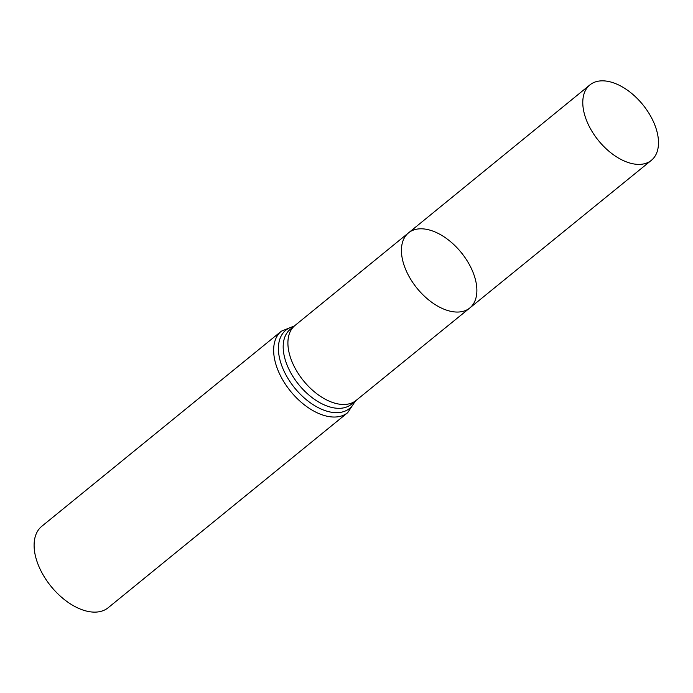 <?xml version="1.0" encoding="UTF-8"?>
<svg xmlns="http://www.w3.org/2000/svg" width="693" height="693" viewBox="0 0 693 693"><rect width="100%" height="100%" fill="white"/><g stroke="black" fill="none" stroke-linecap="round" stroke-linejoin="round"><path stroke-width="1.04" d="M473.128 272.583A48.467 28.422 50.8 0 0 408.541 232.848A48.467 28.422 50.8 0 0 417.117 288.366A48.467 28.422 50.8 0 0 469.75 308.013A48.467 28.422 50.8 0 0 473.128 272.583M347.713 412.647A52.538 30.804 50.8 0 1 290.653 391.363A52.538 30.804 50.8 0 1 281.367 331.176L41.823 526.264A52.538 30.804 50.8 0 0 51.109 586.451A52.538 30.804 50.8 0 0 108.177 607.735L347.713 412.647L355.483 400.926M469.75 308.013L356.063 400.459A48.354 28.352 -129.2 0 1 356.063 400.459A48.354 28.352 -129.2 0 1 291.649 360.802A48.354 28.352 -129.2 0 1 294.993 325.467L408.541 232.848A48.467 28.422 50.8 0 0 417.117 288.366A48.467 28.422 50.8 0 0 469.75 308.013L651.351 160.343A48.649 28.526 50.8 0 0 654.738 124.783A48.649 28.526 50.8 0 0 589.908 84.901A48.649 28.526 50.8 0 0 586.547 120.452A48.649 28.526 50.8 0 0 651.351 160.343M294.993 325.467A48.354 28.352 -129.2 0 1 295.001 325.459L290.272 329.314A48.354 28.352 -129.2 0 0 286.919 364.648A48.354 28.352 -129.2 0 0 351.342 404.296L356.063 400.45M293.676 326.542A50.442 29.582 50.8 0 0 294.742 388.037A50.442 29.582 50.8 0 0 354.747 401.533M281.367 331.176L294.412 325.944M408.541 232.848L589.908 84.901"/></g></svg>
